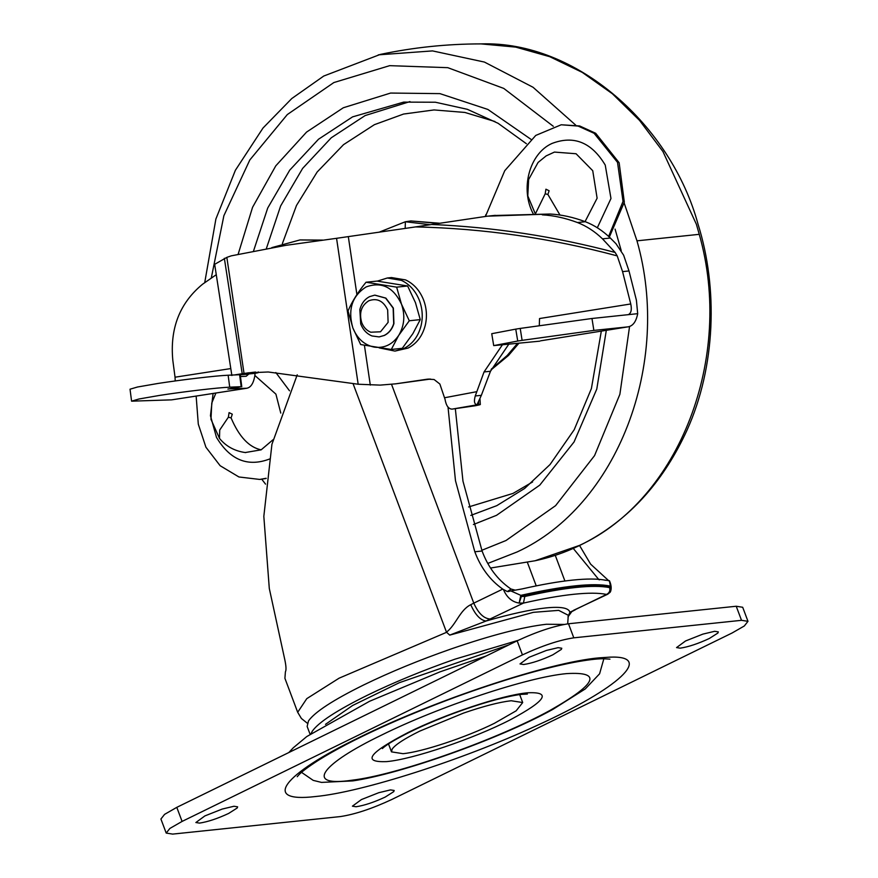 <?xml version="1.0" encoding="UTF-8"?>
<svg xmlns="http://www.w3.org/2000/svg" width="878" height="878" viewBox="0 0 878 878"><rect width="100%" height="100%" fill="white"/><g stroke="black" fill="none" stroke-linecap="round" stroke-linejoin="round"><path stroke-width="1.32" d="M438.451 223.429L410.882 220.949L405.384 221.739L405.164 228.434M430.176 224.713L405.384 221.739L378.945 232.264M260.788 479.311L266.155 478.466M322.665 240.089L299.991 239.935L271.807 247.618M490.978 369.978L508.538 355.425L507.133 355.568L491.34 369.111M518.821 343.353L508.538 355.425M517.416 343.496L507.133 355.568M609.343 237.082L624.324 202.159L619.144 162.737L595.701 133.291L579.634 125.949L561.218 124.775L535.745 135.431L504.74 170.716L485.479 216.383M608.63 236.412L623.029 201.446L617.519 162.353L594.088 133.291L578.119 126.07L561.218 124.775M485.918 214.715L485.446 216.383M485.391 216.383L485.83 214.726M439.691 223.242L410.882 220.949M321.403 240.254L299.991 239.935M196.145 396.099L198.296 424.14L205.935 447.242L220.148 465.724L238.937 476.974L259.679 479.432L266.177 478.28M709.314 638.493L717.908 633.038L718.314 631.886L714.659 631.304L702.916 634.103L685.553 640.973L676.554 647.58L680.209 648.162C688.451 646.91 698.153 643.684 709.314 638.493M385.168 797.092L393.761 791.627L394.178 790.474L390.512 789.904L378.769 792.702L361.407 799.573L352.407 806.18L356.073 806.75C364.304 805.499 374.006 802.283 385.168 797.092M228.631 813.445L237.225 807.98L237.631 806.838L233.965 806.256L222.222 809.055L204.87 815.925L195.871 822.532L199.525 823.103C207.768 821.852 217.47 818.636 228.631 813.445M552.778 654.845L561.36 649.391L561.777 648.238L558.112 647.657L546.368 650.455L529.017 657.326L520.006 663.933L523.672 664.514C531.914 663.263 541.605 660.036 552.778 654.845M340.39 816.573C354.921 814.367 372.042 808.682 391.742 799.518L732.098 632.994L744.314 625.981L747.979 621.328L741.515 620.318L573.795 637.834C559.264 640.051 542.143 645.736 522.443 654.9L182.086 821.424L169.871 828.437L166.205 833.079L172.67 834.1L340.39 816.573M747.979 621.328L742.689 607.269L736.225 606.248L568.505 623.764C553.974 625.981 536.853 631.666 517.153 640.83L176.796 807.354L164.581 814.367L160.915 819.02L166.205 833.079M463.529 713.09C483.537 706.219 499.417 702.093 511.183 700.743L522.695 702.554L516.154 710.818L494.413 723.307C466.02 737.399 422.197 751.952 403.002 753.675L391.489 751.864L392.17 749.088C395.352 744.61 404.56 738.617 419.772 731.111L463.529 713.09M216.262 274.693L202.588 284.209C179.683 303.053 169.761 328.482 172.834 360.463L175.04 377.2L230.793 368.573M637.691 313.666L591.761 318.516L637.691 313.666L636.407 300.221L628.999 270.951L623.643 255.213L615.983 243.722L610.342 238.037L602.495 238.849L615.116 252.447L617.212 255.882C550.616 238.081 483.416 228.434 415.612 226.908L431.625 224.483C493.326 227.084 554.49 236.401 615.116 252.447M627.759 314.763L628.319 314.642C631.15 313.248 631.962 309.682 630.755 303.964L622.568 271.62L617.212 255.882M541.594 340.664L627.968 326.857L540.661 340.807M591.981 318.549L593.868 330.413L627.968 326.857C632.884 326.067 636.122 321.699 637.68 313.775M479.959 398.744L480.321 404.528L478.686 404.549C481.561 404.319 480.496 404.714 475.503 405.713L452.038 409.126C448.471 408.961 446.134 405.669 445.014 399.238L439.878 384.048L434.094 379.515L427.553 379.153L395.726 383.829L380.174 385.113L358.169 384.235L336.559 238.311L415.612 226.908M475.25 395.967C473.78 401.345 474.361 404.264 477.017 404.725L481.353 395.33L475.25 395.967L484.052 371.943L502.205 345.087M228.499 388.921L246.905 388.241L171.693 399.852L246.323 388.296C250.592 387.824 253.413 383.686 254.807 375.894L255.07 373.326C259.142 372.623 259.394 372.437 255.805 372.766L255.696 372.042M240.221 374.818L245.774 374.291M245.829 374.401L248.891 373.94L246.202 376.267L240.451 376.541M175.205 380.953L175.04 377.2M539.29 325.486L539.542 318.538L630.755 303.964M593.868 330.413L522.103 340.346L520.215 328.416L591.761 318.516M493.71 345.603L491.735 333.695L515.748 329.129L517.735 341.037L493.71 345.603L539.838 341.158M255.07 373.326C259.142 372.623 259.394 372.437 255.805 372.766L244.973 373.622M171.693 399.852L131.59 401.169L139.02 398.985L159.434 395.44C183.721 391.643 217.415 387.681 229.718 387.176L241.779 386.671L240.21 374.708L228.137 375.224L229.718 387.176M239.606 374.686L241.187 386.638L227.918 389.097M131.59 401.169L130.021 389.206L137.44 387.022L157.864 383.477C182.152 379.691 215.845 375.729 228.137 375.224M248.891 373.94L254.872 373.359M478.521 401.839L478.686 404.549L452.038 409.126M493.645 215.527L550.111 214.023C561.448 214.627 573.191 217.195 585.352 221.717C594.428 225.262 602.758 230.705 610.342 238.037M243.832 373.885L254.247 372.195L244.029 373.435L226.842 257.375L214.671 264.333L231.869 375.521M508.636 344.417L490.484 371.262L481.353 395.33M395.726 383.829L430.538 379.055M255.048 372.085L254.247 372.195M336.559 238.311L285.866 245.346L231.287 255.838L226.842 257.375M224.351 258.308L242.207 373.71L234.635 374.917M242.207 373.71L244.029 373.435M550.111 214.023L487.444 216.164L431.625 224.483M247.815 372.865L268.24 371.987L358.169 384.235M542.264 214.836C553.601 215.45 565.344 218.018 577.494 222.54C586.581 226.085 594.911 231.529 602.495 238.849M520.215 328.416L515.748 329.129M517.735 341.037L522.103 340.346M310.066 734.206L307.146 726.446L308.496 720.904C314.873 711.948 333.267 699.964 363.679 684.95C390.172 672.065 419.322 660.069 451.138 648.952C491.131 635.189 522.893 626.958 546.401 624.258L564.126 624.423M311.119 733.481L312.338 731.122C318.714 722.166 337.108 710.192 367.52 695.178C394.013 682.294 423.163 670.287 454.98 659.169L518.119 640.358M325.497 724.339L352.594 705.495L399.38 682.678L508.768 644.924M449.734 635.112L446.485 632.182C456.088 624.741 459.831 610.067 470.751 604.701C475.261 614.776 480.343 620.219 486.017 621.031L449.734 635.112L533.341 612.339L558.693 610.364L568.296 615.28L567.682 623.863M490.078 619.001L486.017 621.031C510.546 613.952 530.455 609.595 545.732 607.949C560.757 606.424 568.801 607.872 569.877 612.273L606.544 594.417C598.829 592.848 587.909 592.793 573.773 594.274C559.604 595.756 542.823 598.697 523.431 603.098L490.078 619.001C483.756 618.54 478.323 613.25 473.78 603.142L502.743 589.116L507.308 591.563L510.886 590.938L520.819 595.361L519.128 603.076C512.017 601.924 506.804 597.435 503.467 589.61M605.074 580.281L605.469 580.204C597.611 578.679 586.603 578.646 572.445 580.117C558.254 581.598 541.496 584.529 522.158 588.908L510.886 590.938M610.32 591.981L609.99 586.043C593.55 582.652 563.819 585.758 520.819 595.361L521.356 596.48L524.814 596.469C564.96 587.393 593.232 584.441 609.617 587.601L610.583 587.162L610.078 592.332L607.675 594.241L573.663 610.265M524.814 596.469L523.431 603.098L519.128 603.076L521.356 596.48C564.389 586.877 594.132 583.771 610.583 587.162L609.453 580.929M608.959 580.94L590.62 564.137L579.557 545.49M609.617 587.601C610.386 590.729 609.365 593.001 606.544 594.417L608.344 593.758M508.406 591.585L509.13 591.41M567.956 616.916L571.776 611.637L569.877 612.273L568.329 616.005M507.308 591.563L511.128 589.072L514.87 590.049M511.128 589.072L510.008 588.359C497.321 579.392 488.014 566.936 482.088 551.011L462.969 481.166L455.342 408.775M609.277 580.654L605.469 580.204M598.105 579.271L599.422 579.842M573.246 548.41L598.434 579.118M502.743 589.116C490.056 580.149 480.749 567.704 474.811 551.768L455.484 480.727L448.021 407.085M446.309 632.423L339.084 678.189L306.773 698.658L297.686 712.288L284.911 678.31L285.405 671.835C286.349 670.177 286.162 666.193 284.845 659.894L269.294 588.447L263.828 516.363L271.939 444.246L297.236 374.785M377.32 281.125L387.319 277.997L391.511 277.558L405.592 279.917C413.9 283.857 419.925 290.629 423.69 300.232C426.719 308.529 427.235 316.925 425.226 325.442C422.428 336.065 416.71 343.616 408.094 348.072L394.957 351.09L379.12 347.864M387.319 277.997L401.4 280.356C409.708 284.296 415.733 291.068 419.497 300.671C422.527 308.957 423.042 317.364 421.034 325.881C418.235 336.504 412.517 344.055 403.902 348.511L394.957 351.09M359.837 309.55C361.451 303.481 364.71 299.168 369.638 296.621L374.741 295.14L385.64 298.125L393.135 308.101L393.706 323.642C391.961 329.162 388.8 333.091 384.224 335.44L379.109 336.911L372.031 335.967C366.828 333.859 363.053 329.865 360.726 323.96L359.837 309.55M374.862 295.129L385.87 298.103L393.366 308.079L393.937 323.609C392.192 329.14 389.031 333.069 384.454 335.418L379.219 336.9M370.779 332.213C366.609 330.534 363.591 327.329 361.725 322.61C358.948 312.798 361.33 305.511 368.859 300.737C377.079 297.807 383.346 300.869 387.659 309.923L388.109 322.347L380.525 331.785L370.779 332.213M366.027 282.233C358.026 292.012 352.034 301.571 348.028 310.933L352.846 327.9L360.66 344.549L391.292 349.466L398.667 335.462L409.291 320.766L401.465 304.106L396.647 287.15L366.027 282.233L377.002 281.092L407.633 285.998L396.647 287.15M407.633 285.998L415.448 302.647L420.266 319.614L409.291 320.766M420.266 319.614L412.89 333.618L402.278 348.314L391.292 349.466M415.448 302.647L415.7 303.327M374.269 347.128C364.381 345.065 357.236 338.656 352.846 327.9C347.644 309.517 352.1 295.842 366.214 286.897C381.634 281.399 393.388 287.139 401.465 304.106C405.274 315.158 404.418 325.475 398.908 335.078M398.667 335.462C392.565 344.406 384.575 348.325 374.686 347.194M409.971 101.585L365.149 115.556L331.28 137.758L302.636 168.389L280.642 205.935L266.363 248.573M526.383 143.707L498.089 123.293L467.315 109.3L435.4 102.232L403.704 102.111L352.572 116.873L318.505 139.24L289.74 170.134L267.724 208.009L253.533 250.998M468.611 506.957L512.993 493.425L532.628 481.934M494.972 121.526L464.868 112.45L434.039 109.937L403.551 114.052L374.39 124.676L343.539 144.65L317.177 171.989L296.49 205.463L282.376 243.579M473.385 524.528L496.531 515.32L539.761 485.139L574.047 441.974L596.788 389.053L606.314 330.326M531.047 139.382L487.872 109.443L439.933 93.628L390.611 93.057L343.331 107.753L306.565 132.084L275.769 165.865L252.557 207.318L238.147 254.247M481.824 550.286L506.002 540.519L555.587 505.651L594.56 455.605L619.879 394.299L629.559 326.506M487.773 563.446L517.153 551.944C617.256 505.98 672.087 363.635 636.978 240.835L624.192 203.07M575.661 125.082L533.034 87.262L484.404 62.064L432.492 50.902L378.308 54.853M553.305 126.3L503.763 88.415L447.78 67.672L389.656 65.663L333.859 82.554L287.315 114.557L249.813 159.972L223.879 215.703L211.302 277.964M621.218 250.581L615.072 229.103M535.086 560.757L579.425 545.436C679.539 499.472 734.359 357.126 699.25 234.327L696.386 224.274L662.945 151.532L639.535 120.385L612.405 93.781L582.224 72.369L549.738 56.686L515.748 47.116L481.089 43.9C576.44 40.739 671.407 125.444 698.131 224.527C717.985 287.863 715.877 366.433 686.947 430.341C664.405 479.377 632.654 515.627 591.695 539.092C573.784 549.332 554.918 556.542 535.086 560.757L490.539 568.033M636.978 240.835L699.25 234.327M275.835 372.535L289.51 390.787M269.744 458.953C247.87 467.305 230.113 460.105 216.471 437.354L210.457 415.7L213.091 393.476M272.981 439.779L261.15 449.832L245.214 452.543M254.818 375.422L275.911 394.134L280.773 413.077M533.297 213.936C519.886 189.209 529.324 153.573 551.966 143.465C573.85 135.124 591.607 142.324 605.238 165.075L610.978 198.505L597.325 227.764M535.185 213.541L527.799 195.915L528.622 179.529L538.071 162.463L546.138 155.9L554.446 152.081L576.067 153.749L592.738 170.705L597.117 198.208L585.066 221.607M535.547 213.541L545.194 193.775L547.905 194.477L549.112 190.756L545.918 189.198L545.194 193.775M559.966 215.022L547.905 194.477M245.664 452.598C234.81 451.16 226.085 446.43 219.489 438.407L219.719 430.022L228.368 417.204L231.079 417.895L232.286 414.186L229.092 412.616L228.368 417.204M261.15 449.832C249.078 447.341 239.046 436.695 231.079 417.895M598.807 657.874L609.936 657.139C654.384 655.405 619.089 688.308 536.326 725.766C462.41 760.008 361.714 792.263 315.378 796.544C261.183 802.953 282.255 774.615 359.321 737.421C433.699 700.512 548.509 662.374 598.807 657.874M550.133 710.346C596.952 683.732 602.451 671.483 566.628 673.613C527.755 677.092 439.011 706.57 381.524 735.105C321.941 763.849 305.665 785.755 347.556 780.805L356.775 779.565C403.792 772.673 498.737 738.672 550.133 710.346M408.149 732.493C444.729 714.275 501.448 695.343 526.778 692.885L527.393 692.808C551.779 691.612 546.105 700.6 510.37 719.751C473.846 738.661 412.836 759.316 386.792 761.599C361.582 762.653 368.694 752.951 408.149 732.493M176.796 807.354L182.086 821.424M517.153 640.83L522.443 654.9M568.505 623.764L573.795 637.834M736.225 606.248L741.515 620.318M444.718 397.723L476.545 391.72M628.999 270.951L622.568 271.62M429.265 379.044L425.874 379.395M490.484 371.262L484.052 371.943M585.352 221.717L577.494 222.54M348.336 236.742L356.907 294.591M364.425 345.35L370.307 385.102M536.228 585.889L527.371 562.315M470.751 604.701L473.78 603.142L391.5 384.246M555.258 555.324L564.916 581.006M446.485 632.182L353.143 383.862M482.088 551.011L474.811 551.768M470.806 515.397L496.794 505.651L524.616 488.475L550.034 464.539L574.201 429.726L591.399 388.57L601.32 331.127M481.089 43.9C447.056 43.911 413.439 47.423 380.251 54.436L323.752 76.035L291.77 98.545L262.994 128.045L235.403 170.244L215.889 218.995L204.728 282.617M261.743 479.212L265.551 484.14M219.489 438.407L210.972 419.333L211.796 402.947L215.9 393.037M261.073 479.278L259.679 479.432M297.225 776.701L298.739 774.956C301.966 771.521 308.551 766.615 318.494 760.227C334.836 750.021 355.392 739.265 380.152 727.95C402.969 717.491 428.212 707.163 455.869 696.967C502.457 680.088 541.891 668.531 574.157 662.319C586.91 659.971 596.535 658.774 603.032 658.73L609.958 659.137M301.538 772.355L313.216 780.377L321.513 782.408L352.78 780.904C400.028 774.034 497.859 739.737 552.833 709.402L585.286 688.923L599.586 673.81L603.866 658.72M382.38 748.572L383.39 747.639C387.725 743.951 396.406 738.826 409.422 732.274C419.86 727.094 432.075 721.771 446.068 716.283C464.155 709.281 481.023 703.695 496.674 699.514C507.693 696.649 516.066 694.926 521.806 694.344L527.382 694.07M288.807 752.556L293.274 747.804L306.773 736.554L369.583 701.27L439.966 671.868L486.225 655.965M522.695 702.554L519.699 694.597M391.489 751.864L388.504 743.918M258.33 372.634L258.231 371.91M489.057 215.999L495.291 215.351M297.686 712.288L301.384 718.467L307.3 723.198M610.078 592.332L610.506 591.651M609.475 580.808C611.297 584.935 611.648 588.545 610.528 591.618L610.528 591.618M575.342 609.76L571.808 611.615"/></g></svg>
